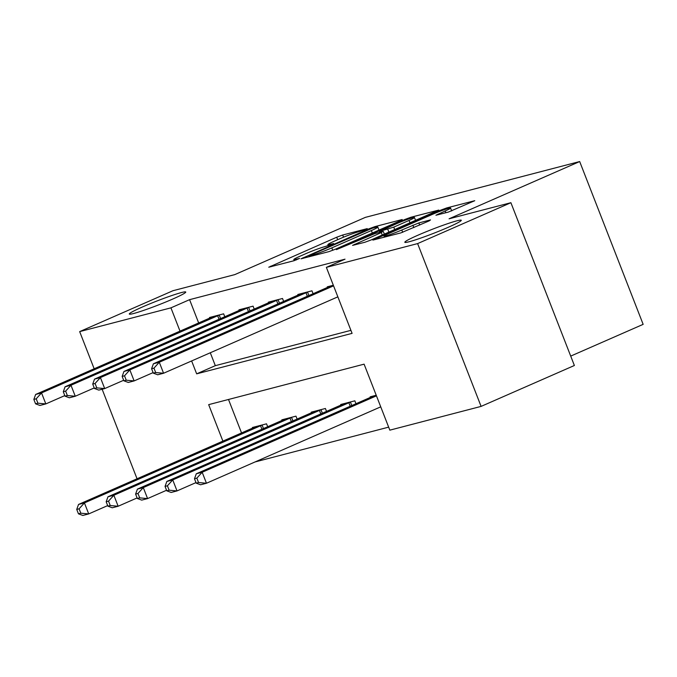 <?xml version="1.0" encoding="UTF-8"?>
<svg xmlns="http://www.w3.org/2000/svg" width="677" height="677" viewBox="0 0 677 677"><rect width="100%" height="100%" fill="white"/><g stroke="black" fill="none" stroke-linecap="round" stroke-linejoin="round"><path stroke-width="1.02" d="M366.299 229.325L367.239 228.623L342.68 235.021L336.706 237.229L268.761 267.212L293.987 260.73L299.589 258.428L295.942 259.316A14.869 1.041 -21.3 0 1 293.81 259.579A14.869 1.041 -21.3 0 1 300.266 256.101L305.759 253.697A14.869 1.041 -21.3 0 1 324.875 246.631L332.238 244.253L333.651 243.5L330.004 244.38A14.869 1.041 -21.3 0 1 327.871 244.642A14.869 1.041 -21.3 0 1 334.328 241.173L339.82 238.761A14.869 1.041 -21.3 0 1 358.937 231.695L366.299 229.325M417.98 235.198A30.296 2.116 -21.3 0 0 404.829 242.281A30.296 2.116 -21.3 0 0 419.757 238.431A30.296 2.116 -21.3 0 0 448.123 227.345A30.296 2.116 -21.3 0 0 461.282 220.27A30.296 2.116 -21.3 0 0 446.355 224.121A30.296 2.116 -21.3 0 0 417.98 235.198M142.449 306.969A30.296 2.116 -21.3 0 0 129.29 314.043A30.296 2.116 -21.3 0 0 144.218 310.193A30.296 2.116 -21.3 0 0 172.593 299.116A30.296 2.116 -21.3 0 0 185.752 292.032A30.296 2.116 -21.3 0 0 170.816 295.883A30.296 2.116 -21.3 0 0 142.449 306.969M448.276 212.113L474.763 200.705L446.82 207.898L440.845 210.098L372.9 240.09L400.843 232.905L429.159 220.897L430.513 219.898L418.835 222.936L401.783 230.002A12.431 0.863 -21.3 0 1 390.147 234.547A12.431 0.863 -21.3 0 1 384.02 236.129A12.431 0.863 -21.3 0 1 389.419 233.227L432.815 214.194A12.431 0.863 -21.3 0 1 444.459 209.65A12.431 0.863 -21.3 0 1 450.586 208.067A12.431 0.863 -21.3 0 1 445.187 210.979L435.937 215.235L448.276 212.113M94.171 368.796L79.674 331.612L172.957 290.721L234.775 274.617L365.368 217.368L579.681 161.549L449.079 218.798L510.898 202.702L417.616 243.593L481.093 406.395L389.834 430.157L364.099 364.158L208.668 404.643L222.911 441.159M79.674 331.612L170.934 307.849L180.023 331.163M191.633 360.951L196.66 373.848L352.091 333.363L326.365 267.364L345.016 259.181L189.585 299.666L170.934 307.849M326.365 267.364L417.616 243.593M400.852 220.516L402.206 219.517L374.931 226.617L368.957 228.826L301.011 258.817L328.954 251.624L334.929 249.415L400.852 220.516M410.871 217.258L438.814 210.073L370.869 240.056L364.903 242.264L352.556 245.387L381.312 232.583L382.666 231.576L374.923 233.59L336.461 249.61L404.897 219.466L410.871 217.258L411.218 218.146M189.585 299.666L198.674 322.98M210.293 352.768L215.32 365.665L350.914 330.351M209.752 318.122L209.515 317.496L223.638 313.823L224.789 316.768M239.193 310.455L238.947 309.829L253.08 306.156L254.23 309.101M268.634 302.788L268.388 302.162L282.512 298.481L283.663 301.434M298.066 295.121L297.821 294.495L311.953 290.814L313.104 293.767M327.507 287.454L327.262 286.828L333.338 285.245M255.043 461.951L388.657 427.145M228.504 399.481L241.562 432.984M252.639 428.126L252.394 427.5L266.526 423.819L267.677 426.772M282.081 420.459L281.835 419.833L295.967 416.152L297.118 419.105M311.513 412.792L311.276 412.166L325.4 408.485L326.551 411.438M340.954 405.125L340.709 404.499L354.841 400.818L355.992 403.771M370.395 397.458L370.15 396.832L376.217 395.25M570.711 356.102L643.15 324.351L579.681 161.549M137.059 478.8L102.142 389.25M510.898 202.702L574.375 365.495L481.093 406.395M215.32 365.665L196.66 373.848M372.342 228.208L310.294 255.119L308.881 255.881L312.698 254.95A14.869 1.041 -21.3 0 0 331.815 247.884L371.368 230.544A14.869 1.041 -21.3 0 0 377.825 227.066A14.869 1.041 -21.3 0 0 375.693 227.337L372.342 228.208M409.06 220.414A12.431 0.863 -21.3 0 0 414.451 217.512A12.431 0.863 -21.3 0 0 408.333 219.094A12.431 0.863 -21.3 0 0 396.688 223.638L379.382 231.432L393.769 227.125L409.06 220.414L410.025 222.894M256.228 426.502L78.532 504.45L84.422 502.918L88.712 513.919L107.677 505.601M80.808 513.2L88.712 513.919L82.822 515.451L78.456 513.818L80.808 513.2L79.091 508.808L76.738 509.417L78.456 513.818M79.091 508.808L84.422 502.918L262.693 424.817M76.738 509.417L78.532 504.45M219.813 314.813L41.534 392.914L35.644 394.454L213.34 316.506M64.789 395.605L45.824 403.915L39.935 405.455L35.568 403.822L37.92 403.204L36.203 398.804L33.85 399.422L35.568 403.822M36.203 398.804L41.534 392.914L45.824 403.915L37.92 403.204M35.644 394.454L33.85 399.422M285.669 418.835L107.973 496.783L113.863 495.251L118.145 506.252L137.118 497.933M110.241 505.533L118.145 506.252L112.264 507.784L107.888 506.151L110.241 505.533L108.532 501.132L106.171 501.75L107.888 506.151M108.532 501.132L113.863 495.251L292.134 417.15M106.171 501.75L107.973 496.783M315.101 411.167L137.414 489.116L143.296 487.584L147.586 498.585L166.55 490.266M139.682 497.866L147.586 498.585L141.696 500.117L137.329 498.484L139.682 497.866L137.964 493.465L135.612 494.083L137.329 498.484M137.964 493.465L143.296 487.584L321.575 409.483M135.612 494.083L137.414 489.116M344.542 403.5L166.847 481.449L172.737 479.917L177.027 490.918L195.991 482.599M169.123 490.199L177.027 490.918L171.137 492.45L166.762 490.817L169.123 490.199L167.405 485.798L165.053 486.416L166.762 490.817M167.405 485.798L172.737 479.917L351.008 401.816M165.053 486.416L166.847 481.449M249.246 307.146L70.975 385.247L65.085 386.787L242.781 308.839M94.23 387.938L75.265 396.248L69.376 397.78L65 396.147L67.361 395.537L65.644 391.137L63.291 391.755L65 396.147M65.644 391.137L70.975 385.247L75.265 396.248L67.361 395.537M65.085 386.787L63.291 391.755M278.687 299.479L100.408 377.58L94.526 379.12L272.213 301.163M123.663 380.271L104.698 388.581L98.808 390.113L94.441 388.48L96.794 387.87L95.076 383.47L92.724 384.079L94.441 388.48M95.076 383.47L100.408 377.58L104.698 388.581L96.794 387.87M94.526 379.12L92.724 384.079M308.12 291.812L129.849 369.913L123.959 371.453L301.654 293.496M153.104 372.604L134.139 380.914L128.249 382.446L123.874 380.812L126.235 380.203L124.517 375.803L122.165 376.412L123.874 380.812M124.517 375.803L129.849 369.913L134.139 380.914L126.235 380.203M123.959 371.453L122.165 376.412M373.975 395.833L196.288 473.782L202.169 472.25L206.46 483.251L380.745 406.843M198.556 482.532L206.46 483.251L200.57 484.783L196.203 483.15L198.556 482.532L196.846 478.131L194.485 478.749L196.203 483.15M196.846 478.131L202.169 472.25L376.454 395.842M194.485 478.749L196.288 473.782M333.566 285.846L159.29 362.246L153.4 363.777L331.095 285.829M337.857 296.848L163.572 373.247L157.69 374.779L153.315 373.145L155.668 372.536L153.958 368.136L151.597 368.745L153.315 373.145M153.958 368.136L159.29 362.246L163.572 373.247L155.668 372.536M153.4 363.777L151.597 368.745M330.266 245.057L330.004 244.38M296.204 259.985L295.942 259.316M271.012 266.721L270.783 266.129M337.671 239.7L336.706 237.229M343.527 237.195L342.68 235.021M303.262 258.318L303.025 257.725M369.151 229.334L368.957 228.826M375.253 227.447L374.931 226.617M309.668 256.651L309.347 255.821M313.019 255.779L312.698 254.95M332.762 250.312L331.815 247.884M372.333 233.023L371.368 230.544M354.807 244.896L354.579 244.304M382.277 235.054L381.312 232.583M405.193 220.22L404.897 219.466M380.372 232.177L380.051 231.348M388.894 232.16L387.794 229.325M394.733 229.596L393.769 227.125M438.18 214.736L437.951 214.144M445.872 212.739L445.187 210.979M402.688 232.321L401.783 230.002M413.825 227.624L412.86 225.145M419.664 225.06L418.835 222.936M375.151 239.59L374.923 239.006M441.133 210.843L440.845 210.098M447.158 208.761L446.82 207.898M261.94 429.286L260.543 425.715M263.488 428.609L262.101 425.054M219.213 315.059L220.6 318.605M217.655 315.71L219.052 319.29M291.372 421.619L289.976 418.039M292.929 420.942L291.542 417.387M320.813 413.952L319.417 410.372M322.362 413.275L320.983 409.72M350.246 406.285L348.85 402.705M351.803 405.608L350.415 402.053M248.654 307.392L250.041 310.938M247.088 308.043L248.484 311.623M278.095 299.725L279.474 303.271M276.529 300.376L277.925 303.956M307.527 292.049L308.915 295.604M305.97 292.709L307.358 296.289M328.294 245.734L327.871 244.642M294.233 260.67L293.81 259.579M309.228 256.769L308.881 255.881M379.01 230.095L377.825 227.066M384.367 234.14L383.334 231.492M415.602 220.448L414.451 217.512M379.738 232.338L379.382 231.432M451.703 210.945L450.586 208.067M384.426 237.178L384.02 236.129"/></g></svg>
